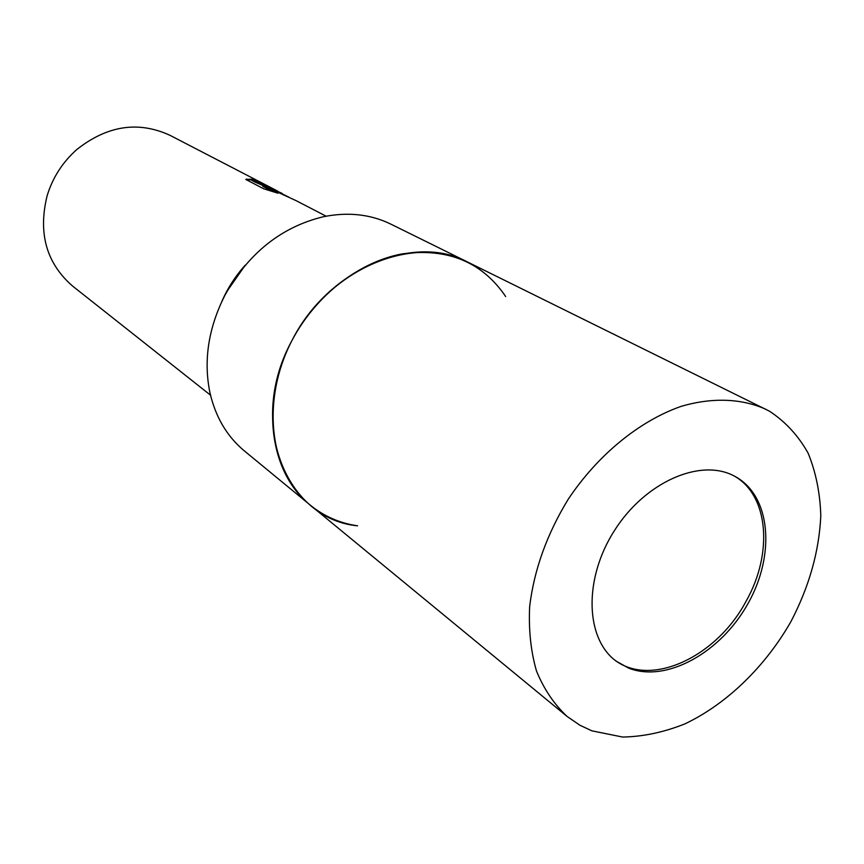 <?xml version="1.0" encoding="UTF-8"?>
<svg xmlns="http://www.w3.org/2000/svg" width="864" height="864" viewBox="0 0 864 864"><rect width="100%" height="100%" fill="white"/><g stroke="black" fill="none" stroke-linecap="round" stroke-linejoin="round"><path stroke-width="1.3" d="M615.168 660.388C651.683 687.668 716.958 656.456 746.129 601.15C773.129 553.63 768.852 495.482 734.26 476.032M765.612 409.158C741.388 398.412 712.163 397.235 681.059 406.393C639.371 420.984 597.802 454.885 568.145 499.36C546.89 534.244 534.06 569.959 529.664 606.496C528.541 629.845 530.82 651.337 536.479 670.993C543.942 689.17 554.159 704.322 567.097 716.45L579.895 725.22L591.916 730.847L622.631 737.046C643.021 736.69 663.768 732.305 684.86 723.902C726.721 704.02 765.083 666.77 790.862 621.724C809.179 586.678 819.158 551.362 820.8 515.743C820.098 492.944 815.854 472.068 808.099 453.114C798.347 435.704 785.473 421.729 769.478 411.188L467.521 261.986C413.759 232.945 328.352 268.628 292.205 340.07C259.556 400.28 269.201 472.986 310.381 505.224C324.14 516.38 339.876 523.249 357.599 525.82C285.39 519.005 246.607 422.474 292.216 340.07C315.868 295.326 359.111 261.857 402.052 253.919C447.563 247.676 482.112 261.889 505.688 296.557M390.906 224.154C370.462 214.196 347.868 211.745 323.158 216.788C281.21 227.059 248.476 253.217 224.921 295.272C208.44 327.877 203.418 360.191 209.833 392.213C215.395 416.815 226.919 436.396 244.404 450.943L310.381 505.224C266.004 469.789 259.621 388.692 300.262 326.311C340.416 263.628 416.966 236.099 467.521 261.986L390.906 224.154M245.257 265.162L226.044 292.68L221.908 301.32C227.729 288.004 235.516 275.951 245.268 265.151M282.236 193.46L270.076 187.952L288.857 197.143M326.117 216.194L296.168 200.686L263.185 185.566L277.895 193.212L263.563 188.73L245.797 179.431L251.521 179.161L275.551 190.004L170.057 135.356C138.413 120.766 107.374 125.453 76.928 149.44C62.726 162 52.823 177.336 47.207 195.448C37.865 233.053 46.354 263.282 72.662 286.124L210.503 395.15M275.551 190.004L277.744 191.203M269.924 188.244C259.07 184.043 252.806 181.256 251.143 179.885L251.521 179.161M251.143 179.885L246.38 179.734M273.002 191.624L262.796 186.311L263.185 185.566M628.744 668.164C666.554 682.992 720.835 652.536 747.943 603.666C775.526 555.023 771.012 496.26 735.491 476.69L734.033 475.913C700.24 457.898 644.965 482.09 614.369 530.69C583.394 579.053 585.306 638.842 616.27 661.23L628.744 668.164M246.586 179.032L246.251 179.669M567.097 716.45L310.381 505.224"/></g></svg>
